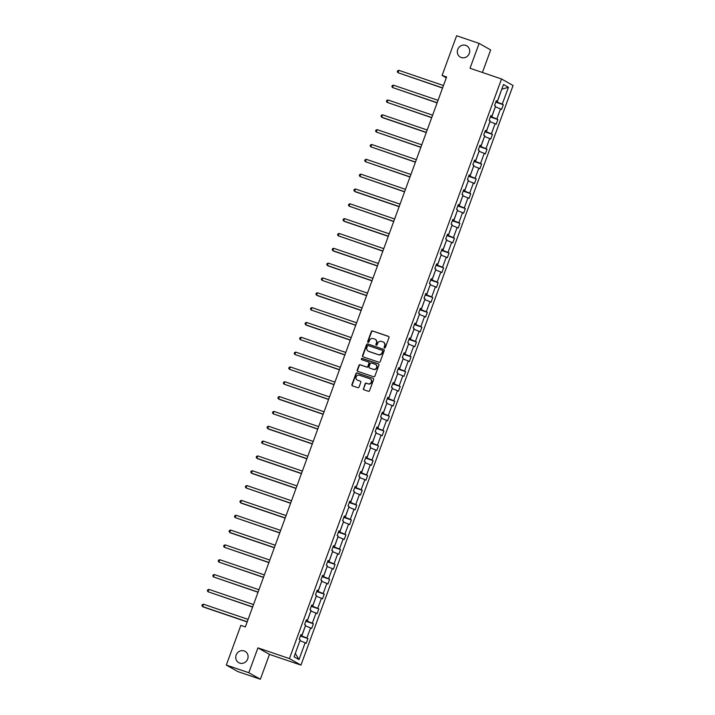 <?xml version="1.0" encoding="UTF-8"?>
<svg xmlns="http://www.w3.org/2000/svg" width="715" height="715" viewBox="0 0 715 715"><rect width="100%" height="100%" fill="white"/><g stroke="black" fill="none" stroke-linecap="round" stroke-linejoin="round"><path stroke-width="1.07" d="M244.146 650.927A6.489 6.069 -60.5 0 0 238.73 662.662A6.489 6.069 -60.5 0 0 247.462 659.498A6.489 6.069 -60.5 0 0 244.146 650.927M465.751 45.376A6.489 6.069 -60.5 0 0 460.326 57.111A6.489 6.069 -60.5 0 0 469.067 53.947A6.489 6.069 -60.5 0 0 465.751 45.376M384.5 347.946A0.697 0.652 -60.5 0 0 385.358 347.508L388.987 337.596A0.992 0.93 -60.5 0 0 388.451 336.354L372.542 330.947A0.992 0.93 -60.5 0 0 371.317 331.581L367.689 341.493A0.697 0.652 -60.5 0 0 368.073 342.36A0.697 0.652 -60.5 0 0 368.931 341.913L369.396 340.635A3.182 2.976 -60.5 0 1 373.319 338.606L374.642 339.062A3.182 2.976 -60.5 0 1 376.376 343.003L375.911 344.29A0.697 0.652 -60.5 0 0 376.287 345.157A0.697 0.652 -60.5 0 0 377.145 344.71L377.618 343.423A3.182 2.976 -60.5 0 1 381.533 341.404L382.856 341.85A3.182 2.976 -60.5 0 1 384.59 345.801L384.125 347.088A0.697 0.652 -60.5 0 0 384.5 347.946M363.345 388.522A0.992 0.93 -60.5 0 0 363.89 389.755L368.35 391.275A0.992 0.93 -60.5 0 0 369.575 390.64L373.605 379.629A0.992 0.93 -60.5 0 0 373.06 378.396L357.16 372.98A0.992 0.93 -60.5 0 0 355.936 373.614L351.905 384.625A0.992 0.93 -60.5 0 0 352.45 385.859L357.84 387.691A0.992 0.93 -60.5 0 0 359.064 387.065L360.789 382.346A0.992 0.93 -60.5 0 0 360.244 381.113L357.572 380.21A2.663 2.494 -60.5 0 1 356.213 376.689A2.663 2.494 -60.5 0 1 359.404 375.214L369.87 378.78A2.663 2.494 -60.5 0 1 371.228 382.293A2.663 2.494 -60.5 0 1 368.046 383.767L366.294 383.177A0.992 0.93 -60.5 0 0 365.07 383.812L363.658 388.692A0.992 0.93 -60.5 0 0 363.908 389.755M257.918 647.87L248.82 672.726L226.315 665.066L237.872 671.591L260.367 679.25L269.466 654.395L300.97 665.111L289.423 658.587L257.918 647.87L269.466 654.395M482.419 72.483L490.669 49.934L479.122 43.409L470.023 68.265L501.528 78.981L289.423 658.587M479.122 43.409L456.617 35.75L442.093 75.441L446.285 77.81M226.315 665.066L240.848 625.384L245.343 626.912L446.598 76.97L442.093 75.441M378.968 362.255A0.992 0.93 -60.5 0 0 380.192 361.62L384.223 350.609A0.992 0.93 -60.5 0 0 383.687 349.376L367.778 343.96A0.992 0.93 -60.5 0 0 366.554 344.594L362.523 355.605A0.992 0.93 -60.5 0 0 363.068 356.839L378.968 362.255M378.914 365.115L374.883 376.126A0.992 0.93 -60.5 0 1 373.659 376.76L357.759 371.353A0.992 0.93 -60.5 0 1 357.214 370.12L358.939 365.401A0.992 0.93 -60.5 0 1 360.163 364.775L366.616 366.965A0.992 0.93 -60.5 0 0 367.841 366.33L368.985 363.211A0.992 0.93 -60.5 0 0 368.44 361.978L361.727 359.69A0.697 0.652 -60.5 0 1 361.37 358.769A0.697 0.652 -60.5 0 1 362.21 358.385L378.378 363.881A0.992 0.93 -60.5 0 1 378.914 365.115M248.82 672.726L260.367 679.25M294.071 656.799L300.229 639.97L299.183 639.38L300.917 634.625L301.962 635.215L305.654 625.142L304.608 624.544L306.351 619.798L307.396 620.388L311.079 610.306L310.033 609.716L311.776 604.962L312.821 605.551L316.513 595.479L315.467 594.889L317.201 590.134L318.247 590.724L321.938 580.651L320.892 580.062L322.626 575.307L323.672 575.897L327.363 565.815L326.317 565.225L328.06 560.48L329.106 561.069L332.788 550.988L331.742 550.398L333.485 545.643L334.531 546.233L338.213 536.161L337.167 535.571L338.91 530.816L339.956 531.406L343.647 521.333L342.601 520.735L344.335 515.989L345.381 516.579L349.072 506.497L348.026 505.907L349.76 501.152L350.806 501.742L354.497 491.67L353.451 491.08L355.194 486.325L356.24 486.915L359.922 476.842L358.876 476.253L360.619 471.498L361.665 472.088L365.347 462.006L364.301 461.416L366.044 456.671L367.09 457.26L370.781 447.179L369.735 446.589L371.469 441.834L372.515 442.424L376.206 432.352L375.161 431.762L376.894 427.007L377.94 427.597L381.631 417.524L380.586 416.925L382.328 412.18L383.374 412.769L387.056 402.688L386.011 402.098L387.753 397.343L388.799 397.933L392.481 387.861L391.436 387.271L393.179 382.516L394.224 383.106L397.915 373.033L396.87 372.444L398.604 367.689L399.649 368.279L403.34 358.197L402.295 357.607L404.038 352.861L405.083 353.451L408.766 343.37L407.72 342.78L409.463 338.025L410.508 338.615L414.191 328.543L413.145 327.953L414.888 323.198L415.933 323.788L419.625 313.715L418.579 313.125L420.313 308.371L421.358 308.96L425.05 298.879L424.004 298.289L425.738 293.534L426.784 294.124L430.475 284.052L429.429 283.462L431.172 278.707L432.218 279.297L435.9 269.224L434.854 268.634L436.597 263.88L437.643 264.47L441.325 254.388L440.279 253.798L442.022 249.052L443.068 249.642L446.759 239.561L445.713 238.971L447.447 234.216L448.493 234.806L452.184 224.733L451.138 224.144L452.872 219.389L453.918 219.979L457.609 209.906L456.563 209.316L458.306 204.561L459.352 205.151L463.034 195.07L461.988 194.48L463.731 189.725L464.777 190.315L468.459 180.243L467.413 179.653L469.156 174.898L470.202 175.488L473.893 165.415L472.847 164.825L474.581 160.071L475.627 160.661L479.318 150.579L478.272 149.989L480.015 145.243L481.052 145.833L484.743 135.752L483.698 135.162L485.44 130.407L486.486 130.997L490.168 120.924L489.123 120.334L490.865 115.58L491.911 116.17L495.602 106.097L494.557 105.507L496.29 100.752L497.336 101.342L503.494 84.513L508.428 87.302L502.27 104.131L503.315 104.721L501.573 109.467L500.527 108.877L496.845 118.958L497.89 119.548L496.147 124.303L495.102 123.713L491.411 133.785L492.456 134.375L490.722 139.13L489.677 138.54L485.986 148.613L487.031 149.203L485.297 153.957L484.252 153.368L480.56 163.449L481.606 164.039L479.863 168.794L478.818 168.204L475.135 178.276L476.181 178.866L474.438 183.621L473.393 183.031L469.71 193.104L470.756 193.694L469.013 198.448L467.968 197.858L464.276 207.94L465.322 208.53L463.588 213.276L462.542 212.686L458.851 222.767L459.897 223.357L458.163 228.112L457.117 227.522L453.426 237.594L454.472 238.184L452.729 242.939L451.683 242.349L448.001 252.422L449.047 253.012L447.304 257.766L446.258 257.177L442.576 267.258L443.622 267.848L441.879 272.603L440.833 272.004L437.142 282.085L438.188 282.675L436.454 287.43L435.408 286.84L431.717 296.913L432.763 297.503L431.029 302.257L429.983 301.667L426.292 311.749L427.338 312.339L425.595 317.085L424.549 316.495L420.867 326.576L421.913 327.166L420.17 331.921L419.124 331.331L415.442 341.404L416.488 341.993L414.745 346.748L413.699 346.158L410.008 356.231L411.054 356.821L409.32 361.576L408.274 360.986L404.583 371.067L405.628 371.657L403.886 376.412L402.84 375.813L399.158 385.894L400.203 386.484L398.461 391.239L397.415 390.649L393.733 400.722L394.778 401.312L393.036 406.066L391.99 405.477L388.299 415.558L389.344 416.148L387.61 420.894L386.565 420.304L382.874 430.385L383.919 430.975L382.185 435.73L381.14 435.14L377.449 445.213L378.494 445.803L376.751 450.557L375.706 449.967L372.023 460.04L373.069 460.63L371.326 465.385L370.281 464.795L366.598 474.876L367.644 475.466L365.901 480.221L364.856 479.622L361.164 489.703L362.21 490.293L360.476 495.048L359.431 494.458L355.739 504.531L356.785 505.121L355.051 509.875L354.005 509.286L350.314 519.367L351.36 519.957L349.617 524.703L348.571 524.113L344.889 534.194L345.935 534.784L344.192 539.539L343.146 538.949L339.464 549.022L340.51 549.612L338.767 554.366L337.721 553.776L334.03 563.849L335.076 564.439L333.342 569.194L332.296 568.604L328.605 578.685L329.651 579.275L327.908 584.03L326.862 583.431L323.18 593.513L324.226 594.102L322.483 598.857L321.437 598.267L317.755 608.34L318.801 608.93L317.058 613.685L316.012 613.095L312.321 623.176L313.367 623.766L311.633 628.512L310.587 627.922L306.896 638.003L307.942 638.593L306.208 643.348L305.162 642.758L299.004 659.579L294.071 656.799M300.97 665.111L513.075 85.514L501.528 78.981M305.385 625.866L301.81 635.975L300.577 635.555M301.81 635.975L306.896 638.003M305.493 625.902L310.587 627.922M300.8 634.956L301.962 635.215M310.819 611.03L307.236 621.147L306.011 620.727M307.236 621.147L312.321 623.176M310.918 611.066L316.012 613.095M306.226 620.128L307.396 620.388M316.245 596.203L312.661 606.311L311.436 605.9M312.661 606.311L317.755 608.34M316.352 596.239L321.437 598.267M311.651 605.301L312.821 605.551M321.67 581.375L318.086 591.484L316.861 591.064M318.086 591.484L323.18 593.513M321.777 581.411L326.862 583.431M317.085 590.465L318.247 590.724M327.095 566.539L323.511 576.656L322.286 576.236M323.511 576.656L328.605 578.685M327.202 566.575L332.296 568.604M322.51 575.638L323.672 575.897M332.529 551.712L328.945 561.829L327.711 561.409M328.945 561.829L334.03 563.849M332.627 551.748L337.721 553.776M327.935 560.81L329.106 561.069M337.954 536.885L334.37 546.993L333.145 546.582M334.37 546.993L339.464 549.022M338.052 536.92L343.146 538.949M333.36 545.974L334.531 546.233M343.379 522.057L339.795 532.166L338.57 531.746M339.795 532.166L344.889 534.194M343.486 522.093L348.571 524.113M338.785 531.147L339.956 531.406M348.804 507.221L345.22 517.338L343.995 516.918M345.22 517.338L350.314 519.367M348.911 507.257L354.005 509.286M344.219 516.319L345.381 516.579M354.229 492.394L350.654 502.502L349.421 502.091M350.654 502.502L355.739 504.531M354.336 492.429L359.431 494.458M349.644 501.492L350.806 501.742M359.663 477.566L356.079 487.675L354.846 487.255M356.079 487.675L361.164 489.703M359.761 477.602L364.856 479.622M355.069 486.656L356.24 486.915M365.088 462.73L361.504 472.847L360.28 472.427M361.504 472.847L366.598 474.876M365.195 462.766L370.281 464.795M360.494 471.828L361.665 472.088M370.513 447.903L366.929 458.02L365.705 457.6M366.929 458.02L372.023 460.04M370.62 447.939L375.706 449.967M365.919 457.001L367.09 457.26M375.938 433.076L372.354 443.184L371.13 442.773M372.354 443.184L377.449 445.213M376.045 433.111L381.14 435.14M371.353 442.165L372.515 442.424M381.363 418.248L377.788 428.356L376.555 427.936M377.788 428.356L382.874 430.385M381.47 418.284L386.565 420.304M376.778 427.338L377.94 427.597M386.797 403.412L383.213 413.529L381.98 413.109M383.213 413.529L388.299 415.558M386.895 403.448L391.99 405.477M382.203 412.51L383.374 412.769M392.222 388.585L388.638 398.693L387.414 398.282M388.638 398.693L393.733 400.722M392.329 388.62L397.415 390.649M387.628 397.683L388.799 397.933M397.647 373.757L394.063 383.866L392.839 383.446M394.063 383.866L399.158 385.894M397.755 373.793L402.84 375.813M393.053 382.847L394.224 383.106M403.072 358.921L399.488 369.038L398.264 368.618M399.488 369.038L404.583 371.067M403.18 358.957L408.274 360.986M398.487 368.019L399.649 368.279M408.497 344.094L404.922 354.211L403.689 353.791M404.922 354.211L410.008 356.231M408.605 344.13L413.699 346.158M403.912 353.192L405.083 353.451M413.931 329.266L410.347 339.375L409.123 338.964M410.347 339.375L415.442 341.404M414.03 329.302L419.124 331.331M409.338 338.356L410.508 338.615M419.356 314.439L415.773 324.547L414.548 324.127M415.773 324.547L420.867 326.576M419.464 314.475L424.549 316.495M414.763 323.529L415.933 323.788M424.781 299.603L421.198 309.72L419.973 309.3M421.198 309.72L426.292 311.749M424.889 299.639L429.983 301.667M420.197 308.701L421.358 308.96M430.207 284.776L426.623 294.884L425.398 294.473M426.623 294.884L431.717 296.913M430.314 284.811L435.408 286.84M425.622 293.874L426.784 294.124M435.641 269.948L432.057 280.057L430.823 279.637M432.057 280.057L437.142 282.085M435.739 269.984L440.833 272.004M431.047 279.038L432.218 279.297M441.066 255.112L437.482 265.229L436.257 264.809M437.482 265.229L442.576 267.258M441.173 255.148L446.258 257.177M436.472 264.21L437.643 264.47M446.491 240.285L442.907 250.402L441.682 249.982M442.907 250.402L448.001 252.422M446.598 240.32L451.683 242.349M441.897 249.383L443.068 249.642M451.916 225.457L448.332 235.566L447.107 235.155M448.332 235.566L453.426 237.594M452.023 225.493L457.117 227.522M447.331 234.547L448.493 234.806M457.341 210.63L453.766 220.738L452.532 220.318M453.766 220.738L458.851 222.767M457.448 210.666L462.542 212.686M452.756 219.72L453.918 219.979M462.775 195.794L459.191 205.911L457.957 205.491M459.191 205.911L464.276 207.94M462.873 195.83L467.968 197.858M458.181 204.892L459.352 205.151M468.2 180.966L464.616 191.075L463.392 190.664M464.616 191.075L469.71 193.104M468.307 181.002L473.393 183.031M463.606 190.065L464.777 190.315M473.625 166.139L470.041 176.248L468.817 175.827M470.041 176.248L475.135 178.276M473.732 166.175L478.818 168.204M469.031 175.229L470.202 175.488M479.05 151.303L475.466 161.42L474.242 161M475.466 161.42L480.56 163.449M479.157 151.339L484.252 153.368M474.465 160.401L475.627 160.661M484.475 136.476L480.9 146.593L479.667 146.173M480.9 146.593L485.986 148.613M484.582 136.511L489.677 138.54M479.89 145.574L481.052 145.833M489.909 121.648L486.325 131.757L485.101 131.346M486.325 131.757L491.411 133.785M490.007 121.684L495.102 123.713M485.315 130.738L486.486 130.997M495.334 106.821L491.75 116.929L490.526 116.509M491.75 116.929L496.845 118.958M495.441 106.857L500.527 108.877M490.74 115.91L491.911 116.17M501.769 89.232L497.175 102.102L495.951 101.682M497.175 102.102L502.27 104.131M508.428 87.302L501.778 89.214M295.277 653.51L299.96 640.694M496.174 101.083L497.336 101.342M300.068 640.729L305.162 642.758M299.004 659.579L295.375 653.564M495.781 102.156L503.315 104.721M490.347 116.983L497.89 119.548M484.922 131.81L492.456 134.375M479.497 146.647L487.031 149.203M474.072 161.474L481.606 164.039M468.647 176.301L476.181 178.866M463.213 191.128L470.756 193.694M457.788 205.965L465.322 208.53M452.363 220.792L459.897 223.357M446.938 235.619L454.472 238.184M441.513 250.456L449.047 253.012M436.079 265.283L443.622 267.848M430.653 280.11L438.188 282.675M425.228 294.938L432.763 297.503M419.803 309.774L427.338 312.339M414.369 324.601L421.913 327.166M408.944 339.428L416.488 341.993M403.519 354.265L411.054 356.821M398.094 369.092L405.628 371.657M392.669 383.919L400.203 386.484M387.235 398.747L394.778 401.312M381.81 413.583L389.344 416.148M376.385 428.41L383.919 430.975M370.96 443.237L378.494 445.803M365.535 458.074L373.069 460.63M360.101 472.901L367.644 475.466M354.676 487.728L362.21 490.293M349.251 502.556L356.785 505.121M343.826 517.392L351.36 519.957M338.401 532.219L345.935 534.784M332.967 547.047L340.51 549.612M327.542 561.883L335.076 564.439M322.116 576.71L329.651 579.275M316.691 591.537L324.226 594.102M311.257 606.365L318.801 608.93M305.832 621.201L313.367 623.766M300.407 636.028L307.942 638.593M384.572 347.964A0.697 0.652 -60.5 0 1 384.438 347.258L384.902 345.98A3.182 2.976 -60.5 0 0 383.49 342.163M375.268 339.366A3.182 2.976 -60.5 0 1 376.689 343.182L376.224 344.469A0.697 0.652 -60.5 0 0 376.349 345.175M388.745 336.533L372.855 331.125A0.992 0.93 -60.5 0 0 371.63 331.76L368.002 341.672A0.697 0.652 -60.5 0 0 368.136 342.378M383.982 349.546L368.091 344.138A0.992 0.93 -60.5 0 0 366.867 344.773L362.836 355.784A0.992 0.93 -60.5 0 0 363.086 356.848M382.614 351.217A0.697 0.652 -60.5 0 0 382.23 350.35L368.279 345.604A0.697 0.652 -60.5 0 0 367.421 346.042L366.92 347.401A3.182 2.976 -60.5 0 0 368.654 351.342L378.199 354.595A3.182 2.976 -60.5 0 0 382.114 352.567L382.927 351.387A0.697 0.652 -60.5 0 0 382.543 350.529M368.341 351.217A3.182 2.976 -60.5 0 0 368.967 351.521L368.654 351.342M382.927 351.387L382.427 352.745A3.182 2.976 -60.5 0 1 378.512 354.765L368.967 351.521M368.752 362.147A0.992 0.93 -60.5 0 1 369.298 363.381L368.154 366.509A0.992 0.93 -60.5 0 1 366.929 367.144L360.476 364.945A0.992 0.93 -60.5 0 0 359.252 365.58L357.527 370.29A0.992 0.93 -60.5 0 0 357.777 371.353M378.673 364.051L362.514 358.564A0.697 0.652 -60.5 0 0 361.799 359.717M373.31 369.244A2.663 2.494 -60.5 0 0 375.536 364.427A2.663 2.494 -60.5 0 0 375.134 364.248L371.443 362.997A0.992 0.93 -60.5 0 0 370.218 363.631L369.074 366.759A0.992 0.93 -60.5 0 0 369.619 367.993L373.623 369.423A2.663 2.494 -60.5 0 0 375.688 364.525M373.623 369.423L369.932 368.162M370.415 379.048A2.663 2.494 -60.5 0 1 368.359 383.946L366.607 383.347A0.992 0.93 -60.5 0 0 365.383 383.982L363.658 388.692M357.339 380.112A2.663 2.494 -60.5 0 0 357.884 380.38L357.572 380.21M360.244 381.113L357.884 380.38M373.06 378.396L357.473 373.159A0.992 0.93 -60.5 0 0 356.249 373.793L352.218 384.804A0.992 0.93 -60.5 0 0 352.468 385.868M443.47 85.514L398.845 70.329L397.969 72.707L442.54 88.043M398.845 70.329L397.647 70.776L397.299 71.723L397.969 72.707L442.594 87.891M438.036 100.341L393.411 85.157L392.544 87.534L437.115 102.88M393.411 85.157L392.213 85.603L391.874 86.56L392.544 87.534L437.169 102.719M432.611 115.178L387.986 99.993L387.119 102.37L431.69 117.707M387.986 99.993L386.788 100.44L386.44 101.387L387.119 102.37L431.744 117.555M427.186 130.005L382.561 114.82L381.694 117.197L382.471 117.635L426.256 132.534M382.561 114.82L381.363 115.267L381.015 116.214L381.694 117.197L426.319 132.382M421.761 144.832L377.136 129.647L376.26 132.025L420.831 147.37M377.136 129.647L375.938 130.094L375.59 131.051L376.26 132.025L420.894 147.21M416.336 159.66L371.711 144.484L370.835 146.852L415.406 162.198M371.711 144.484L370.513 144.93L370.164 145.878L370.835 146.852L415.46 162.037M410.902 174.496L366.277 159.311L365.41 161.688L409.981 177.025M366.277 159.311L365.079 159.758L364.73 160.705L365.41 161.688L410.035 176.873M405.477 189.323L360.852 174.138L359.985 176.516L404.556 191.852M360.852 174.138L359.654 174.585L359.305 175.533L359.985 176.516L404.61 191.7M400.051 204.15L355.427 188.966L354.56 191.343L355.337 191.79L399.122 206.689M355.427 188.966L354.229 189.412L353.88 190.369L354.56 191.343L399.185 206.528M394.626 218.987L350.001 203.802L349.126 206.179L393.697 221.516M350.001 203.802L348.804 204.249L348.455 205.196L349.126 206.179L393.751 221.364M389.201 233.814L344.567 218.629L343.701 221.007L344.478 221.444L388.272 236.343M344.567 218.629L343.379 219.076L343.03 220.023L343.701 221.007L388.325 236.191M383.767 248.641L339.142 233.456L338.275 235.834L382.847 251.18M339.142 233.456L337.945 233.903L337.596 234.86L338.275 235.834L382.9 251.019M378.342 263.469L333.717 248.293L332.85 250.661L333.628 251.108L377.413 266.007M333.717 248.293L332.52 248.74L332.171 249.687L332.85 250.661L377.475 265.846M372.917 278.305L328.292 263.12L327.425 265.497L328.203 265.935L371.988 280.834M328.292 263.12L327.095 263.567L326.746 264.514L327.425 265.497L372.05 280.682M367.492 293.132L322.867 277.947L321.991 280.325L366.563 295.661M322.867 277.947L321.67 278.394L321.321 279.342L321.991 280.325L366.616 295.51M362.067 307.959L317.433 292.775L316.566 295.152L317.344 295.599L361.138 310.498M317.433 292.775L316.236 293.221L315.896 294.178L316.566 295.152L361.191 310.337M356.633 322.796L312.008 307.611L311.141 309.988L355.713 325.325M312.008 307.611L310.81 308.058L310.462 309.005L311.141 309.988L355.766 325.173M351.208 337.623L306.583 322.438L305.716 324.816L306.494 325.254L350.279 340.152M306.583 322.438L305.385 322.885L305.037 323.832L305.716 324.816L350.341 340M345.783 352.45L301.158 337.266L300.282 339.643L344.853 354.989M301.158 337.266L299.96 337.712L299.612 338.669L300.282 339.643L344.916 354.828M340.358 367.278L295.733 352.102L294.857 354.47L339.428 369.816M295.733 352.102L294.535 352.549L294.187 353.496L294.857 354.47L339.482 369.655M334.924 382.114L290.299 366.929L289.432 369.306L334.003 384.643M290.299 366.929L289.101 367.376L288.753 368.323L289.432 369.306L334.057 384.491M329.499 396.941L284.874 381.756L284.007 384.134L328.578 399.471M284.874 381.756L283.676 382.203L283.328 383.151L284.007 384.134L328.632 399.319M324.074 411.769L279.449 396.584L278.582 398.961L279.359 399.408L323.144 414.307M279.449 396.584L278.251 397.031L277.903 397.987L278.582 398.961L323.207 414.146M318.649 426.605L274.024 411.42L273.148 413.797L317.719 429.134M274.024 411.42L272.826 411.867L272.478 412.814L273.148 413.797L317.782 428.982M313.224 441.432L268.59 426.247L267.723 428.625L268.5 429.063L312.294 443.961M268.59 426.247L267.401 426.694L267.053 427.642L267.723 428.625L312.348 443.809M307.79 456.259L263.165 441.075L262.298 443.452L306.869 458.798M263.165 441.075L261.967 441.521L261.619 442.478L262.298 443.452L306.923 458.637M302.365 471.087L257.74 455.911L256.873 458.279L257.65 458.726L301.435 473.625M257.74 455.911L256.542 456.358L256.193 457.305L256.873 458.279L301.498 473.464M296.94 485.923L252.315 470.738L251.448 473.116L252.225 473.553L296.01 488.452M252.315 470.738L251.117 471.185L250.768 472.132L251.448 473.116L296.073 488.3M291.514 500.75L246.89 485.565L246.014 487.943L290.585 503.28M246.89 485.565L245.692 486.012L245.343 486.96L246.014 487.943L290.639 503.128M286.089 515.578L241.456 500.393L240.589 502.77L241.366 503.217L285.16 518.116M241.456 500.393L240.267 500.84L239.918 501.796L240.589 502.77L285.214 517.955M280.655 530.414L236.03 515.229L235.164 517.606L279.735 532.943M236.03 515.229L234.833 515.676L234.484 516.623L235.164 517.606L279.788 532.791M275.23 545.241L230.605 530.056L229.738 532.434L230.516 532.872L274.301 547.77M230.605 530.056L229.408 530.503L229.059 531.451L229.738 532.434L274.363 547.619M269.805 560.068L225.18 544.884L224.304 547.261L268.876 562.607M225.18 544.884L223.983 545.331L223.634 546.287L224.304 547.261L268.938 562.446M264.38 574.896L219.755 559.72L218.879 562.088L263.451 577.434M219.755 559.72L218.558 560.167L218.209 561.114L218.879 562.088L263.504 577.273M258.946 589.732L214.321 574.547L213.454 576.925L258.026 592.261M214.321 574.547L213.124 574.994L212.784 575.941L213.454 576.925L258.079 592.109M253.521 604.559L208.896 589.375L208.029 591.752L252.601 607.089M208.896 589.375L207.699 589.821L207.35 590.769L208.029 591.752L252.654 606.937M248.096 619.387L203.471 604.202L202.604 606.579L203.382 607.026L247.167 621.925M203.471 604.202L202.274 604.649L201.925 605.605L202.604 606.579L247.229 621.764"/></g></svg>
